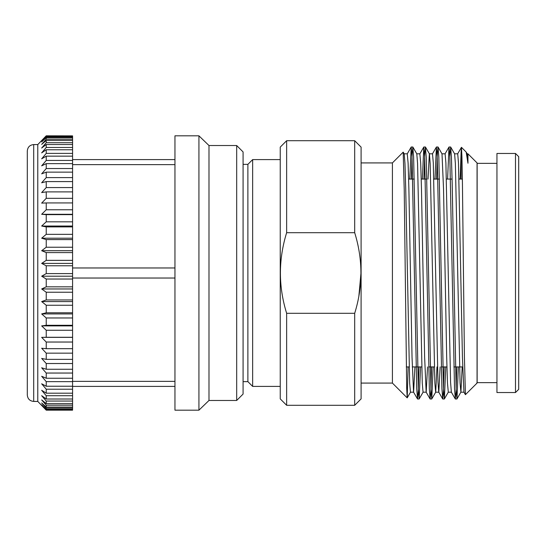 <?xml version="1.0" encoding="UTF-8"?>
<svg xmlns="http://www.w3.org/2000/svg" width="546" height="546" viewBox="0 0 546 546"><rect width="100%" height="100%" fill="white"/><g stroke="black" fill="none" stroke-linecap="round" stroke-linejoin="round"><path stroke-width="0.82" d="M461.138 179.074L461.138 151.058L460.176 179.074M456.811 366.926L456.074 390.752L455.344 399.003L454.525 388.738L449.829 156.6L448.989 147.038L447.577 179.074M444.212 366.926L443.468 390.745L442.745 399.003L441.926 388.738L437.23 156.593L436.39 147.038L434.978 179.074M431.613 366.926L430.869 390.752L430.139 399.003L429.327 388.738L424.631 156.586L423.792 147.038L422.372 179.074M419.007 366.926L418.27 390.752L417.54 399.003L416.728 388.738L412.032 156.586L411.193 147.038L409.773 179.074M458.387 366.926L456.968 398.962L456.128 389.4L452.19 183.9L451.433 157.262L450.668 147.038L449.829 156.586M445.789 366.926L444.369 398.962L443.529 389.414L438.834 157.262L438.015 146.997L437.291 155.248L436.547 179.074M433.183 366.926L431.77 398.962L430.93 389.414L426.235 157.262L425.416 146.997L424.686 155.248L423.949 179.074M420.584 366.926L419.164 398.962L418.332 389.407L413.629 157.262L412.817 146.997L412.087 155.255L411.35 179.074M361.097 383.08L392.41 383.08L392.41 162.92L403.187 152.143L404.224 189.435L406.695 388.322L407.214 397.843L408.108 366.926M467.158 153.815L467.956 153.815L477.061 162.92L477.061 383.08L465.417 394.676L464.421 357.166L462.435 183.381L461.943 156.907L461.459 147.318L461.138 151.058M467.956 153.815L467.956 163.247L466.182 152.088L461.459 147.318M354.695 313.302L354.695 405.289L361.097 398.887L361.097 147.113L354.695 140.711L286.643 140.711L286.643 232.698C278.33 259.65 278.33 286.514 286.643 313.302L354.695 313.302C363.008 286.514 363.008 259.65 354.695 232.698L354.695 140.711M360.981 273L358.858 296.239M354.695 405.289L286.643 405.289L286.643 313.302M354.695 232.698L286.643 232.698M286.643 405.289L280.241 398.887L280.241 147.113L286.643 140.711M280.241 159.596L252.648 159.596L252.648 386.404L280.241 386.404M243.079 381.64L247.884 381.64L247.884 164.36L243.079 164.36M33.702 144.574L33.702 401.426C29.812 401.044 27.682 398.914 27.3 395.024L27.3 150.976C27.682 147.086 29.812 144.956 33.702 144.574L37.776 144.574L37.776 401.426L46.233 410.162L41.66 405.453M41.66 404.832L46.233 410.162L72.584 410.162L72.584 409.254L46.233 409.254L41.66 404.832M37.776 144.574L46.233 135.817L41.66 140.704L46.233 136.131L46.233 136.889L41.66 141.94L46.233 137.674L46.233 139.175L41.66 144.397L46.233 140.479L46.233 142.711L41.66 148.055L46.233 144.519L46.233 147.468L41.66 152.887L46.233 149.761L46.233 153.392L41.66 158.831L46.233 156.149L46.233 160.435L41.66 165.847L46.233 163.636L46.233 168.53L41.66 173.86L46.233 172.14L46.233 177.6L41.66 182.801L46.233 181.586L46.233 187.565L41.66 192.581L46.233 191.885L46.233 198.321L41.66 203.112L46.233 202.941L46.233 209.773L41.66 214.298L46.233 214.646L46.233 221.819L41.66 226.03L46.233 226.904L46.233 234.343L41.66 238.206L46.233 239.592L46.233 247.229L41.66 250.703L46.233 252.586L46.233 260.353L41.66 263.404L46.233 265.779L46.233 273.594L41.66 276.201L46.233 279.033L46.233 286.834L41.66 288.964L46.233 292.233L46.233 299.945L41.66 301.583L46.233 305.248L46.233 312.797L41.66 313.93L46.233 317.97L46.233 325.286L41.66 325.894L46.233 330.269L46.233 337.278L41.66 337.367L46.233 342.035L46.233 348.676L41.66 348.239L46.233 353.153L46.233 359.37L41.66 358.408L46.233 363.527L46.233 369.253L41.66 367.779L46.233 373.048L46.233 378.235L41.66 376.269L46.233 381.64L46.233 386.24L41.66 383.79L46.233 389.216L46.233 393.188L41.66 390.281L46.233 395.713L46.233 399.01L41.66 395.673L46.233 401.057L46.233 403.658L41.66 399.918L46.233 405.207L46.233 407.084L41.66 402.982L46.233 408.128L46.233 409.254M46.233 408.128L72.584 408.128L72.584 409.254M72.584 408.128L72.584 407.084L46.233 407.084M46.233 405.207L72.584 405.207L72.584 407.084M72.584 405.207L72.584 403.658L46.233 403.658M46.233 401.057L72.584 401.057L72.584 403.658M72.584 401.057L72.584 399.01L46.233 399.01M46.233 395.713L72.584 395.713L72.584 399.01M72.584 395.713L72.584 393.188L46.233 393.188M46.233 389.216L72.584 389.216L72.584 393.188M72.584 389.216L72.584 386.24L46.233 386.24M46.233 381.64L72.584 381.64L72.584 386.24M72.584 381.64L72.584 378.235L46.233 378.235M46.233 373.048L72.584 373.048L72.584 378.235M72.584 373.048L72.584 369.253L46.233 369.253M46.233 363.527L72.584 363.527L72.584 369.253M72.584 363.527L72.584 359.37L46.233 359.37M46.233 353.153L72.584 353.153L72.584 359.37M72.584 353.153L72.584 348.676L46.233 348.676M46.233 342.035L72.584 342.035L72.584 348.676M72.584 342.035L72.584 337.278L46.233 337.278M41.66 337.367L72.584 337.367M46.233 330.269L72.584 330.269L72.584 337.278M72.584 330.269L72.584 325.286L46.233 325.286M41.66 325.894L72.584 325.894M46.233 317.97L72.584 317.97L72.584 325.286M72.584 317.97L72.584 312.797L46.233 312.797M41.66 313.93L72.584 313.93M46.233 305.248L72.584 305.248L72.584 312.797M72.584 305.248L72.584 299.945L46.233 299.945M41.66 301.583L72.584 301.583M46.233 292.233L72.584 292.233L72.584 299.945M72.584 292.233L72.584 286.834L46.233 286.834M41.66 288.964L72.584 288.964M46.233 279.033L72.584 279.033L72.584 286.834M72.584 279.033L72.584 273.594L46.233 273.594M41.66 276.201L72.584 276.201M46.233 265.779L72.584 265.779L72.584 273.594M72.584 265.779L72.584 260.353L46.233 260.353M41.66 263.404L72.584 263.404M46.233 252.586L72.584 252.586L72.584 260.353M72.584 252.586L72.584 247.229L46.233 247.229M41.66 250.703L72.584 250.703M46.233 239.592L72.584 239.592L72.584 247.229M72.584 239.592L72.584 234.343L46.233 234.343M41.66 238.206L72.584 238.206M46.233 226.904L72.584 226.904L72.584 234.343M72.584 226.904L72.584 221.819L46.233 221.819M41.66 226.03L72.584 226.03M46.233 214.646L72.584 214.646L72.584 221.819M72.584 214.646L72.584 209.773L46.233 209.773M41.66 214.298L72.584 214.298M46.233 202.941L72.584 202.941L72.584 209.773M72.584 202.941L72.584 198.321L46.233 198.321M46.233 191.885L72.584 191.885L72.584 198.321M72.584 191.885L72.584 187.565L46.233 187.565M46.233 181.586L72.584 181.586L72.584 187.565M72.584 181.586L72.584 177.6L46.233 177.6M46.233 172.14L72.584 172.14L72.584 177.6M72.584 172.14L72.584 168.53L46.233 168.53M46.233 163.636L72.584 163.636L72.584 168.53M72.584 163.636L72.584 160.435L46.233 160.435M46.233 156.149L72.584 156.149L72.584 160.435M72.584 156.149L72.584 153.392L46.233 153.392M46.233 149.761L72.584 149.761L72.584 153.392M72.584 149.761L72.584 147.468L46.233 147.468M46.233 144.519L72.584 144.519L72.584 147.468M72.584 144.519L72.584 142.711L46.233 142.711M46.233 140.479L72.584 140.479L72.584 142.711M72.584 140.479L72.584 139.175L46.233 139.175M46.233 137.674L72.584 137.674L72.584 139.175M72.584 137.674L72.584 136.889L46.233 136.889M46.233 136.131L72.584 136.131L72.584 136.889M72.584 136.131L46.233 135.872M46.233 135.817L72.584 135.872M46.233 409.78L72.584 409.78M174.959 164.626L72.584 164.626M72.584 267.97L174.959 267.97M72.584 159.596L174.959 159.596M174.959 386.404L72.584 386.404M72.584 381.374L174.959 381.374M174.959 278.03L72.584 278.03M174.959 135.817L174.959 410.183L198.928 410.183L198.928 135.817L174.959 135.817M198.928 410.183L208.988 400.471L208.988 145.529L198.928 135.817M208.988 400.471L236.684 400.471L236.684 145.529L208.988 145.529M236.684 400.471L243.079 394.069L243.079 151.931L236.684 145.529M518.7 156.668L518.7 389.332L515.499 392.533L515.499 153.467L518.7 156.668M515.499 153.467L496.949 153.467L496.949 392.533L515.499 392.533M496.949 163.35L477.143 163.35L477.143 382.65L476.733 383.08M465.417 394.676L463.95 392.137L462.428 357.275L458.49 162.892L457.705 153.815L454.552 153.815M455.289 398.962L451.351 392.137L450.587 382.439L445.891 162.892L445.106 153.815L441.953 153.815M440.144 366.926L438.807 392.185L435.653 392.185L434.869 383.108L430.173 163.561L429.409 153.863L425.47 147.038M442.69 398.962L438.752 392.137L437.988 382.439L433.292 162.892L432.507 153.815L429.354 153.815L428.016 179.074M427.538 366.926L426.208 392.185L423.054 392.185L422.27 383.108L417.574 163.561L416.81 153.863L412.865 147.038M430.091 398.962L426.153 392.137L424.631 357.275L421.478 188.725L420.693 162.892L419.854 153.863L423.792 147.038M414.94 366.926L413.602 392.185L410.455 392.185L409.664 383.108L405.726 188.725L404.968 163.561L404.211 153.863L403.221 152.157M417.492 398.962L413.554 392.137L412.032 357.275L408.879 188.725L408.094 162.892L407.248 153.863L411.193 147.038M467.956 163.247L467.212 153.863L466.182 152.088M462.196 366.926L460.906 392.137L460.066 383.108L455.371 163.561L454.606 153.863L450.668 147.038M444.369 398.962L448.307 392.137L447.467 383.108L446.683 357.275L443.529 188.725L442.007 153.863L438.069 147.038M436.991 366.926L435.708 392.137L431.77 398.962M417.54 399.003L419.116 399.003M430.146 399.003L431.715 399.003M442.738 399.003L444.314 399.003M455.344 399.003L456.92 399.003M411.24 146.997L412.817 146.997M423.846 146.997L425.416 146.997M436.445 146.997L438.015 146.997M449.044 146.997L450.621 146.997M392.41 383.08L407.18 397.85M361.097 162.92L392.41 162.92M33.702 401.426L37.776 401.426M247.884 381.64L252.648 386.404M247.884 164.36L252.648 159.596M406.272 366.926L409.118 366.926M412.264 366.926L421.717 366.926M428.671 366.926L434.316 366.926M441.277 366.926L446.915 366.926M453.876 366.926L462.667 366.926M408.64 179.074L414.284 179.074M421.239 179.074L426.883 179.074M433.845 179.074L439.482 179.074M446.444 179.074L452.088 179.074M459.043 179.074L462.373 179.074M477.143 382.65L496.949 382.65M457.65 153.863L461.425 147.331M445.051 153.863L448.989 147.038M432.452 153.863L436.39 147.038M460.858 392.185L464.004 392.185M448.252 392.185L451.405 392.185M416.755 153.815L419.901 153.815M404.156 153.815L407.302 153.815M456.968 398.962L460.906 392.137M419.164 398.962L423.109 392.137M410.51 392.137L407.214 397.843"/></g></svg>
